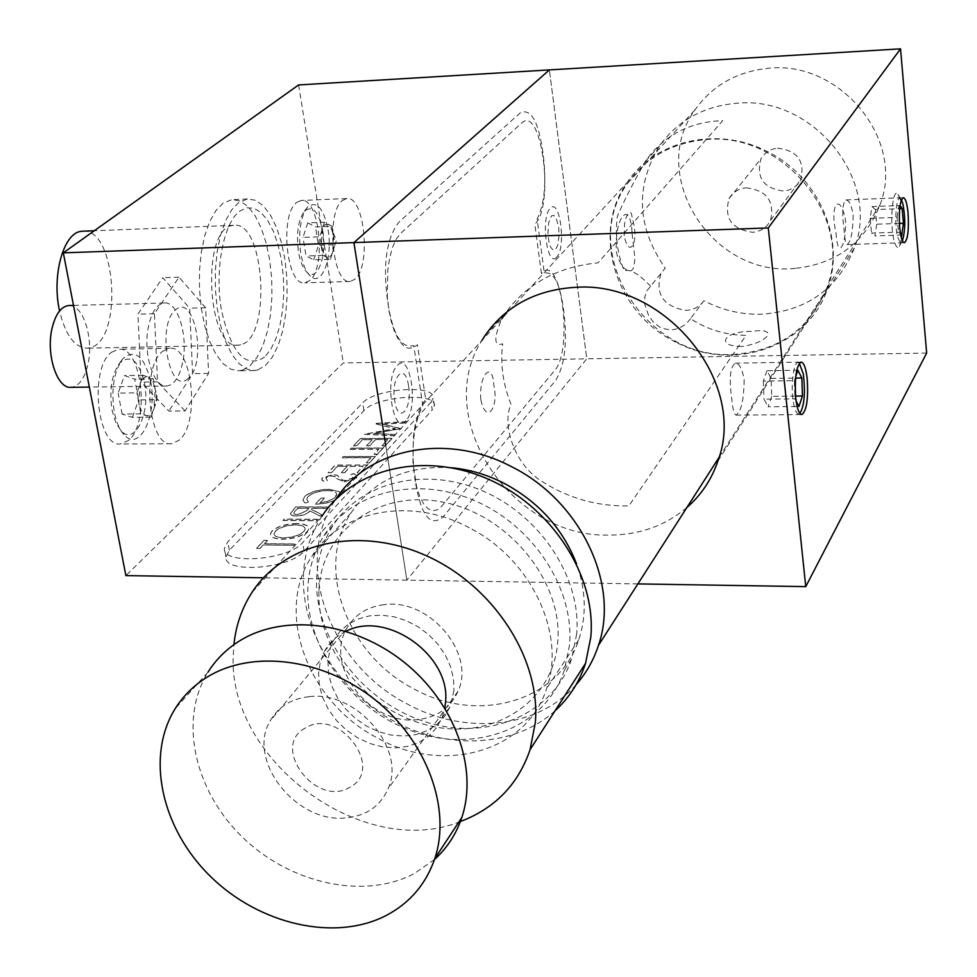 <?xml version="1.0" encoding="UTF-8"?>
<svg xmlns="http://www.w3.org/2000/svg" width="977" height="977" viewBox="0 0 977 977"><rect width="100%" height="100%" fill="white"/><g stroke="black" fill="none" stroke-linecap="round" stroke-linejoin="round"><path stroke-width="0.73" stroke-dasharray="4.88 3.66" d="M777.448 148.174C797.256 150.434 805.072 160.863 800.908 179.463C797.391 186.289 791.688 190.161 783.786 191.065C763.464 188.427 755.868 177.655 760.998 158.762C764.576 152.583 770.059 149.054 777.448 148.174M746.074 187.804C766.652 190.259 774.81 201.103 770.56 220.362C766.945 227.421 761.034 231.402 752.852 232.294C731.749 229.436 723.81 218.237 729.037 198.685C732.738 192.286 738.417 188.671 746.074 187.804M632.107 233.735L634.928 258.062L633.963 266.843L632.534 269.591L630.495 270.995L627.991 270.983L622.434 266.794L617.818 257.733L616.402 251.846C614.069 216.454 630.702 198.111 632.107 233.735M736.499 354.162C647.8 363.065 576.43 252.371 627.747 183.139C645.504 158.042 670.588 143.631 702.988 139.894C781.258 129.404 854.777 217.468 826.896 287.653C810.776 327.747 780.635 349.913 736.499 354.162M795.217 268.37C712.392 277.737 646.689 174.773 695.221 109.644C712.013 86.049 735.498 72.371 765.699 68.61C838.608 58.144 906.216 139.406 879.862 205.219C864.596 242.833 836.385 263.888 795.217 268.37M741.763 346.481C713.76 346.237 725.007 330.531 752.058 331.423C779.133 327.075 768.826 342.866 741.763 346.481M836.043 232.819C837.374 260.896 847.047 245.85 845.349 218.897C839.402 191.431 829.473 205.524 836.043 232.819M451.557 467.751C406.786 465.186 373.263 480.244 350.987 512.937C314.557 567.173 346.579 654.382 413.369 688.565C476.666 724.458 558.868 702.145 578.738 639.764C586.725 615.766 586.005 590.499 576.601 563.949M469.339 527.812C410.609 496.011 339.52 510.373 311.504 556.902C274.427 612.347 307.877 701.999 376.682 737.574C441.922 774.883 526.322 752.693 546.485 688.797C566.611 634.207 531.158 558.917 469.339 527.812M576.1 684.682C537.985 728.744 464.6 735.779 406.652 703.648C328.968 663.823 292.208 561.836 335.893 499.259L336.039 499.027M676.035 342.231C615.925 313.69 590.474 233.527 627.087 182.528C654.297 140.932 716.275 125.85 765.663 150.776C817.712 175.03 846.021 238.449 827.8 287.861C808.883 346.994 732.86 372.652 676.035 342.231M690.495 318.673C685.61 325.573 679.052 329.31 670.796 329.872L663.139 328.626L659.597 327.014L653.43 322.178L648.667 315.73L644.796 304.482L644.783 297.155L646.835 290.89L665.252 268.125C636.943 227.409 634.965 186.766 659.292 146.208C677.965 120.159 704.222 105.809 738.075 103.147C813.572 96.186 880.985 180.525 854.399 247.914C837.545 289.253 806.269 311.37 760.582 314.264C740.713 314.582 721.82 310.075 703.916 300.733L690.495 318.673C707.433 329.652 725.972 335.209 746.086 335.343L628.858 505.903C595.994 506.513 565.878 497.586 538.51 479.157C511.948 460.167 502.215 421.539 511.13 404.49C503.021 384.511 500.2 364.299 502.642 343.843C493.837 346.566 493.593 338.176 501.909 318.673M703.916 300.733C699.556 306.827 693.438 310.051 685.561 310.417C663.102 306.265 654.908 293.918 660.989 273.389L665.252 268.125M853.116 215.343C852.933 231.83 850.955 241.563 847.193 244.568C845.789 244.25 844.726 239.096 843.994 229.106C841.869 212.632 842.492 202.898 845.874 199.919C849.233 200.212 851.651 205.353 853.116 215.343M744.12 379.821C743.937 399.678 741.262 411.439 736.096 415.127C734.191 414.761 732.726 409.229 731.712 398.543C728.976 378.612 730.149 366.815 735.266 363.151C739.442 363.517 742.398 369.074 744.12 379.821M650.597 286.249C638.885 273.926 630.067 268.76 624.144 270.776C617.134 252.835 614.887 234.602 617.403 216.076C623.57 201.726 632.876 183.505 645.296 161.413C663.823 135.376 689.64 121.795 722.748 120.635L598.119 262.825C557.33 266.868 526.2 283.965 504.706 314.118L485.129 335.38M686.855 507.564C664.983 525.931 638.97 535.103 608.793 535.091C510.971 537.802 431.687 417.875 481.954 340.375M480.818 399.63C478.657 375.119 492.347 359.817 493.776 384.791C499.259 408.765 485.801 424.641 480.818 399.63M926.66 353.063L586.774 358.815L549.379 69.904L586.774 358.815L406.884 580.155L586.774 358.815L343.281 362.931L125.874 575.6M637.883 583.904L406.884 580.155L385.695 445.085L406.884 580.155L263.424 577.822M415.323 481.612C410.645 450.495 413.137 425.093 422.809 405.406L413.76 345.565C401.523 349.058 392.864 334.732 387.796 302.577C382.581 265.121 386.294 238.303 398.946 222.097L519.959 113.088C530.816 107.617 538.486 120.953 542.98 153.096C546.693 181.295 544.751 203.301 537.118 219.117L544.336 273.157C553.703 271.02 560.175 283.599 563.741 310.894C567.576 342.048 564.901 365.203 555.718 380.346L443.375 516.625C430.539 527.775 421.185 516.1 415.323 481.612M408.533 385.915C412.587 409.595 398.164 425.288 394.671 400.57C390.58 376.365 405.235 361.331 408.533 385.915M558.661 227.287L559.1 235.017L557.72 245.325L555.705 249.367L553.251 250.124L550.833 247.437L548.94 241.807L547.95 234.346L548.549 223.049L551.321 216.015L553.788 215.343L556.182 218.103L558.661 227.287M624.242 235.567L624.547 223.77L626.233 217.138L628.394 213.071L630.434 212.4L631.313 213.401L633.878 224.539C638.213 245.691 628.211 257.501 624.242 235.567M296.825 202.361L301.075 200.468C319.381 196.719 326.782 267.649 309.599 280.582L304.787 282.817C286.566 286.701 279.239 214.158 296.825 202.361M342.5 200.456L346.627 198.551C364.372 194.814 371.565 266.233 354.92 279.239L350.255 281.474C332.583 285.382 325.463 212.302 342.5 200.456M111.573 352.233L118.571 349.277C142.202 345.724 150.373 423.591 128.366 440.517L120.476 443.985C96.943 447.539 89.029 367.67 111.573 352.233M162.756 351.244L169.546 348.276C192.506 344.71 200.468 423.2 179.096 440.261L171.439 443.753C148.565 447.332 140.847 366.802 162.756 351.244M541.441 273.633L534.822 224.16C555.034 206.171 541.588 102.829 521.327 123.322L400.643 233.418L396.332 238.974L392.62 247.144L389.738 257.525L387.832 269.579L387.319 296.153L388.736 309.257L391.191 321.311L394.537 331.692L398.604 339.874L403.171 345.455L407.995 348.166L412.831 347.934L417.448 344.783L425.679 399.312L421.539 405.382L417.997 413.93L415.237 424.519L413.418 436.609L412.929 462.732L416.629 486.839L419.841 496.536L423.737 503.973L428.109 508.797L432.726 510.776L437.366 509.847L441.787 506.11L554.435 370.759C573.89 350.132 560.92 250.503 541.441 273.633M556.719 257.049C547.181 268.931 540.281 217.212 550.295 208.248C559.882 197.232 566.452 247.828 556.719 257.049M405.895 420.782C393.108 436.463 383.924 377.708 397.37 365.422C410.242 350.877 418.925 408.203 405.895 420.782M298.608 84.938L343.281 362.931M188.219 378.331C169.375 397.102 155.905 324.083 175.799 309.721C194.789 292.685 207.356 363.505 188.219 378.331M264.547 357.118C245.886 369.086 231.561 353.625 221.571 310.747C214.403 270.837 223.22 223.452 239.646 211.179L246.705 207.771L253.971 208.26L261.054 212.559L267.637 220.375L273.389 231.305L278.054 244.763L281.437 260.114L283.367 276.601L283.757 293.466L282.622 309.929L279.984 325.207L275.966 338.592L270.739 349.412L264.547 357.118M576.662 634.134L571.484 659.304C552.616 715.665 485.752 742.19 423.749 721.319C361.6 700.997 314.069 637.834 316.658 578.164C317.501 558.978 322.874 541.576 332.742 525.992C360.635 481.942 425.337 465.895 483.188 491.15C541.124 516.076 581.694 578.616 576.662 634.134M569.542 644.893L564.352 670.198C545.422 726.864 478.18 753.414 415.775 732.323C353.222 711.781 305.325 648.191 307.84 588.191C308.671 568.883 314.044 551.394 323.949 535.726C351.952 491.455 417.032 475.396 475.286 500.908C533.637 526.066 574.537 589.058 569.542 644.893M460.387 821.535C362.833 861.079 226.408 759.227 233.332 653.906L233.918 644.661M555.034 710.816C514.684 747.332 447.466 750.568 392.937 720.733C338.347 690.947 301.307 631.301 303.42 575.319C304.335 553.495 310.527 533.772 321.983 516.174L252.078 592.318M453.963 690.385L450.385 706.176L444.816 716.153L437.012 724.421L427.303 730.637L416.129 734.57L403.928 736.072L391.24 735.083L378.539 731.675L366.363 725.996L355.201 718.266L345.492 708.813L337.615 698.005L331.899 686.281L328.59 674.106L327.906 660.305L330.519 647.482L333.768 640.155L340.069 631.313L348.325 624.144L358.241 618.929L369.428 615.889L381.482 615.156L393.926 616.768L406.261 620.676L418.009 626.733L428.72 634.696L437.94 644.27L445.317 655.066L450.568 666.668L453.487 678.588L453.963 690.385M346.114 631.276C336.638 635.758 329.432 642.439 324.511 651.305L320.309 661.783L318.563 673.238L319.357 685.439L322.715 697.7L328.48 709.497L336.418 720.391L346.2 729.917L357.448 737.708L369.709 743.448L382.495 746.904L395.27 747.918L407.543 746.428L418.791 742.496L428.549 736.267L436.389 727.963L441.995 717.924L444.84 708.044M318.978 590.596C320.749 531.451 378.27 488.732 443.582 502.263C508.968 514.891 563.363 581.938 557.708 642.329C553.019 702.939 492.286 740.725 429.904 725.789C367.45 711.696 316.267 649.571 318.978 590.596M182.601 362.76C179.389 377.22 174.089 384.975 166.713 386.025C153.413 387.942 142.52 352.343 148.614 325.793C151.875 311.675 157.065 304.067 164.197 302.98C177.777 300.953 188.476 336.406 182.601 362.76M69.404 305.52C83.399 304.836 93.963 339.043 87.918 364.409C84.523 378.649 78.929 386.294 71.15 387.332M185.056 410.914L157.541 381.909L154.403 313.764L178.999 277.199L205.659 307.792L208.59 373.397L185.056 410.914L168.862 411.073L141.091 382.141L137.928 314.179L162.756 277.7L189.66 308.207L192.616 373.654L168.862 411.073M208.59 373.397L192.616 373.654M205.659 307.792L189.66 308.207M178.999 277.199L162.756 277.7M154.403 313.764L137.928 314.179M157.541 381.909L141.091 382.141M384.022 604.69C366.986 606.888 354.553 614.814 346.725 628.455C323.778 666.021 370.283 725.789 417.399 719.658C436.914 717.46 450.446 708.007 457.993 691.301C476.117 653.173 428.927 597.79 384.022 604.69M309.062 696.699C291.134 698.75 278.14 706.884 270.067 721.087C246.412 760.167 296.104 823.562 345.65 817.92C366.167 815.942 380.322 806.245 388.089 788.83C406.762 749.103 356.312 690.128 309.062 696.699M901.453 199.858L900.452 198.6C896.129 194.472 893.992 224.014 897.704 237.008L899.902 241.905L901.075 242.223L902.394 240.672M900.574 200.138L897.582 193.715C892.233 188.573 889.571 224.979 894.187 240.953C895.701 246.46 897.326 248.427 899.048 246.851C903.554 236.226 904.067 220.655 900.574 200.138M899.39 223.403L876.772 224.209L875.368 209.579L899.67 208.675M876.772 224.209L874.867 235.933L901.661 235.042M900.538 234.028L898.461 232.16L871.545 233.076L874.867 235.933M897.081 217.37L898.938 205.573L872.046 206.587L870.116 218.347L897.081 217.37L898.461 232.16M870.116 218.347L871.545 233.076M898.938 205.573L899.927 206.501M872.046 206.587L875.368 209.579M307.767 222.866L315.486 226.908L332.082 226.285L328.284 224.258L330.873 227.091L333.548 235.518L332.717 252.005L331.069 255.583L328.712 257.586L322.74 255.437L321.238 246.143L322.105 229.497L324.852 224.71L328.284 224.258L324.449 222.219L307.767 222.866L303.004 237.423L319.735 236.813L323.375 253.47L325.597 256.695L330.397 259.296L313.776 259.845L306.033 255.998L303.004 237.423M322.837 231.134C327.258 255.62 317.305 282.353 307.144 272.449C303.114 268.687 300.22 261.824 298.474 251.871C296.178 233.698 298.144 220.143 304.397 211.203C312.518 204.828 318.673 211.472 322.837 231.134M328.077 229.729C333.01 257.244 321.885 287.323 310.478 276.235C305.948 272.009 302.699 264.279 300.733 253.055C298.144 232.575 300.366 217.309 307.376 207.258C316.511 200.114 323.411 207.612 328.077 229.729M324.449 222.219L319.735 236.813M322.74 255.437L306.033 255.998M330.397 259.296L335.026 244.738L318.465 245.325L315.486 226.908M332.082 226.285L335.026 244.738M313.776 259.845L318.465 245.325M148.248 377.085L153.413 383.131L155.209 389.298L153.926 408.826C151.826 414.114 149.163 416.349 145.939 415.543L140.847 413.894L138.868 403.379L140.041 384.059C142.19 378.49 144.926 376.169 148.248 377.085L143.167 375.302L136.89 392.852L118.144 393.084L124.494 375.595L134.704 379.137L138.612 399.911L157.138 399.703L153.279 378.868L148.248 377.085M144.413 382.947C150.788 412.892 134.716 446.44 120.965 430.674L115.689 422.333L112.111 410.425C109.119 390.287 111.622 374.521 119.597 363.126C130.515 353.894 138.783 360.501 144.413 382.947M150.568 381.201C157.7 414.846 139.735 452.62 124.274 434.948C119.682 430.014 116.361 422.418 114.309 412.147C110.951 389.432 113.759 371.663 122.736 358.852C134.997 348.496 144.266 355.958 150.568 381.201M140.847 413.894L122.137 414.065L132.383 417.35L150.983 417.179L144.645 414.907L141.689 411.525L139.479 406.017L136.89 392.852M153.279 378.868L134.704 379.137M143.167 375.302L124.494 375.595M122.137 414.065L118.144 393.084M150.983 417.179L157.138 399.703M132.383 417.35L138.612 399.911M257.965 369.868L254.179 370.552L246.363 368.952L238.742 363.346L231.671 353.943L225.516 341.132L220.582 325.524L217.138 307.853L215.38 289.009L215.392 269.945L217.163 251.626L220.619 234.981L225.553 220.826L231.72 209.835L238.791 202.495L247.425 198.978L255.412 200.248L263.155 205.634L270.275 214.806L276.442 227.262L281.388 242.369L284.918 259.418L286.847 277.615L287.128 296.129L285.724 314.13L282.719 330.788L278.213 345.321L272.4 357.057L265.549 365.386L257.965 369.868M242.479 370.112L238.644 370.796L230.767 369.196L223.074 363.615L215.929 354.236L209.713 341.462L204.73 325.891L201.262 308.256L199.491 289.461L199.491 270.446L201.299 252.176L204.779 235.567L209.774 221.437L215.99 210.482L223.135 203.155L231.854 199.638L239.927 200.908L247.731 206.281L254.924 215.416L261.152 227.836L266.147 242.919L269.701 259.919L271.655 278.079L271.936 296.544L270.519 314.509L267.478 331.118L262.923 345.626L257.061 357.338L250.136 365.642L242.479 370.112M240.745 344.734L238.351 345.15C206.941 350.67 200.883 228.191 232.587 225.504L233.601 225.357C264.938 219.923 271.85 338.506 240.745 344.734M83.436 231.158C116.971 229.168 122.907 341.852 89.737 347.751L87.136 348.166C74.667 347.592 65.471 335.196 59.573 310.942M795.559 396.076L771.708 396.332L771.122 378.404L766.969 370.723L797.855 370.259M771.122 378.404L795.596 378.075M771.708 396.332L768.13 406.762L798.991 406.469M796.121 401.083L794.948 398.86L763.941 399.19L768.13 406.762M766.969 370.723L763.342 381.079L794.374 380.664L794.948 398.86M763.342 381.079L763.941 399.19M795.754 376.536L794.374 380.664M799.333 363.297C794.13 357.79 790.039 385.512 793.519 403.171C795.217 411.757 797.342 415.176 799.894 413.418M317.635 519.446L284.222 519.202L282.988 520.521L316.426 520.765L317.635 519.446M282.964 520.35L316.401 520.594L317.61 519.275L284.197 519.043L282.988 520.521M309.88 510.861L320.358 516.283L321.848 514.671L311.37 509.261L312.347 508.211L327.698 508.296L328.883 507.002L295.738 506.831L290.254 513.658L291.842 515.331L296.068 515.929C302.919 515.538 307.523 513.841 309.88 510.861L320.358 516.283M320.395 516.454L321.873 514.83L311.394 509.432L312.371 508.382L327.735 508.467L328.919 507.173L295.762 507.002L290.279 513.829L291.879 515.502L296.104 516.1C302.955 515.697 307.56 514.012 309.904 511.032M297.936 508.309L308.964 508.358L306.558 510.995L297.313 514.794C293.491 514.317 292.856 513.047 295.396 510.995L297.936 508.309M431.065 402.17L302.699 542.553C288.496 560.297 222.048 565.219 224.405 548.5L227.8 541.759L362.687 402.903C375.034 388.467 435.766 384.12 433.177 397.993L431.065 402.17L432.237 409.998L304.165 551.15C289.986 568.993 223.611 573.865 225.943 557.037L229.326 550.246L363.92 410.658C376.243 396.125 436.914 391.838 434.35 405.797L432.237 409.998M395.526 434.521L373.886 433.434L400.875 428.708L382.642 424.042L406.42 422.675L407.458 421.539L374.557 423.432L395.319 428.61L364.421 434.167L394.464 435.669L395.551 434.68L373.886 433.434M373.91 433.593L401.107 428.451M401.132 428.61L382.642 424.042M382.666 424.201L406.444 422.833L407.482 421.698L374.582 423.591L395.343 428.769L364.445 434.325L394.488 435.84L395.551 434.68M375.486 439.552L387.71 439.479L382.044 445.634L385.329 445.622L392.046 438.307L360.342 438.478L353.466 445.756L356.715 445.732L362.491 439.613L372.225 439.565L366.497 445.695L369.758 445.683L375.486 439.552L387.71 439.479M387.735 439.638L382.068 445.793L385.353 445.781L392.07 438.465L360.366 438.636L353.491 445.915L356.739 445.891L362.516 439.772L372.249 439.723L366.522 445.854L369.794 445.842L375.51 439.711M383.192 448.125L351.28 448.248L350.181 449.408L378.82 449.31L374.167 454.366L377.464 454.354L383.192 448.125M350.157 449.249L378.795 449.151L374.13 454.207L377.44 454.195L383.167 447.954L351.256 448.089L350.181 449.408M375.437 456.564L343.342 456.65L342.231 457.834L371.028 457.761L366.302 462.89L369.624 462.89L375.412 456.406L343.318 456.479L342.194 457.676L371.004 457.602L366.277 462.732L369.599 462.719L375.412 456.406M344.686 472.587L350.658 466.188L363.102 466.176L357.191 472.587L360.525 472.587L367.535 464.967L335.27 465.003L328.089 472.599L331.411 472.599L337.431 466.2L347.348 466.188L341.364 472.587L344.71 472.758L350.658 466.188M350.682 466.347L363.126 466.334L357.216 472.758L360.55 472.758L367.572 465.125L335.294 465.162L328.125 472.758L331.411 472.599M331.435 472.758L337.431 466.2M336.589 478.474L344.099 481.722L356.581 477.802L357.24 475.933L355.078 474.236L353.283 473.637L350.56 474.785L353.222 477.79L345.199 480.476L342.451 479.988L337.224 475.274L333.01 474.504L322.288 477.863L321.726 479.707L324.327 481.514L327.38 480.403L325.732 477.729L331.716 475.726L335.074 476.629L336.613 478.632L344.099 481.722M344.124 481.881L356.605 477.961L357.264 476.092L355.103 474.407L353.308 473.796L350.584 474.956L353.247 477.961L345.223 480.647L342.475 480.147L337.248 475.433L333.035 474.675L322.312 478.022L321.922 480.134L324.364 481.685L327.405 480.562L325.768 477.887L331.753 475.897L335.099 476.788L336.613 478.632M327.503 490.417C333.584 490.637 336.674 491.993 336.747 494.521L333.45 498.783L325.573 501.946L320.016 502.728L324.401 498.001L321.018 497.989L315.424 503.985C326.208 503.827 334.036 501.506 338.921 497.024L340.521 494.118L339.324 491.59L328.809 489.172C317.745 489.575 309.66 492.066 304.519 496.646L302.931 500.102L304.983 503.021L308.414 501.946L306.741 499.1L307.926 496.609C312.066 492.921 318.6 490.845 327.503 490.417L327.539 490.588C333.621 490.796 336.699 492.164 336.772 494.68L335.416 497.122M335.441 497.293L329.457 500.945L320.041 502.899L324.437 498.16L321.054 498.148L315.449 504.156C326.233 503.998 334.073 501.677 338.946 497.195L340.546 494.277L339.349 491.749L328.834 489.33C317.781 489.746 309.685 492.237 304.543 496.805L302.968 500.273L305.007 503.192L308.439 502.105L306.778 499.259L307.95 496.78C312.09 493.08 318.624 491.016 327.539 490.588M263.192 544.971L293.674 545.313L294.932 543.945L264.474 543.615L267.564 540.33L264.108 540.293L256.597 548.244L260.065 548.28L263.192 544.971L293.674 545.313M293.698 545.484L294.956 544.116L264.498 543.786L267.6 540.501L264.144 540.464L256.621 548.415L260.102 548.451L263.216 545.142M296.984 523.477C285.895 523.794 277.578 526.298 272.033 531C268.333 535.836 271.74 538.547 282.243 539.109C293.527 538.779 301.881 536.214 307.303 531.439C310.723 526.664 307.279 524.014 296.984 523.477M337.456 466.359L347.372 466.347L341.388 472.758L344.71 472.758M275.404 531.097C279.874 527.214 286.652 525.113 295.738 524.796C301.795 524.979 304.934 526.334 305.142 528.887L303.884 531.354C299.56 535.311 292.758 537.448 283.489 537.765C277.395 537.582 274.268 536.214 274.146 533.662L275.429 531.256C279.898 527.372 286.676 525.284 295.762 524.967L295.738 524.796M297.008 523.648C285.919 523.965 277.615 526.469 272.058 531.17C268.357 536.007 271.765 538.706 282.268 539.28C293.552 538.95 301.905 536.385 307.34 531.598C310.747 526.835 307.303 524.185 297.008 523.648M295.762 524.967C301.832 525.15 304.958 526.505 305.166 529.058L303.92 531.512C299.585 535.481 292.782 537.619 283.525 537.936C277.419 537.753 274.305 536.385 274.171 533.833L275.429 531.256M295.372 510.824L297.912 508.138L308.94 508.199L306.534 510.824L297.289 514.635C293.466 514.146 292.819 512.876 295.372 510.824M434.509 859.491L414.395 873.511C364.018 900.257 289.766 883.623 242.003 836.752C194.008 790.1 178.559 719.17 208.064 672.078L175.164 708.716M305.215 728.073C269.933 746.746 316.157 808.101 349.681 787.303C385.817 769.229 338.811 706.395 305.215 728.073M304.165 551.15L302.699 542.553M363.92 410.658L362.687 402.903M229.326 550.246L227.8 541.759M770.56 220.362L800.908 179.463M627.747 183.139L695.221 109.644M826.896 287.653L879.862 205.219M729.037 198.685L760.998 158.762M350.987 512.937L311.504 556.902M335.893 499.259L627.087 182.528M719.011 457.431L827.8 287.861M578.738 639.764L546.485 688.797M646.835 290.89L660.989 273.389M717.875 461.059L854.399 247.914M845.874 199.919L903.236 197.696M735.266 363.151L801.067 362.101M736.096 415.127L801.665 414.578M847.193 244.568L904.47 242.699M645.296 161.4L659.292 146.208M346.627 198.551L301.075 200.468M169.546 348.276L118.571 349.277M171.439 443.753L120.476 443.985M350.255 281.474L304.787 282.817M564.352 670.198L571.484 659.304M441.995 717.924L450.385 706.176M324.511 651.305L333.768 640.155M323.949 535.726L332.742 525.992M166.713 386.025L89.334 387.087M164.197 302.98L73.507 305.41M346.725 628.455L270.067 721.087M457.993 691.301L388.089 788.83M900.452 198.6L897.582 193.715M901.649 241.832L899.048 246.851M332.058 253.751L336.393 240.476L330.873 227.091M307.144 272.449L310.478 276.235M304.397 211.203L307.376 207.258M153.926 408.826L157.138 396.173L153.413 383.131M120.965 430.674L124.274 434.948M119.597 363.126L122.736 358.852M254.179 370.552L238.644 370.796M238.351 345.15L87.136 348.166M233.601 225.357L94.293 230.743M247.425 198.978L231.854 199.638M434.35 405.797L433.177 397.993M225.943 557.037L224.405 548.5"/><path stroke-width="1.47" d="M576.601 563.949C563.057 529.058 539.06 502.263 504.62 483.591C487.462 474.737 469.778 469.461 451.557 467.751M336.039 499.027C368.402 448.052 447.075 432.213 512.021 466.945C580.497 501.018 619.943 584.014 598.449 645.37C593.613 660.183 586.163 673.3 576.1 684.682M481.954 340.375L485.129 335.38C506.269 305.435 536.788 289.4 576.686 287.275C665.764 281.303 747.93 383.057 717.875 461.059C711.622 479.475 701.278 494.973 686.855 507.564M501.909 318.673L504.706 314.118M908.085 213.328C907.071 203.24 905.459 198.026 903.236 197.696C899.927 200.688 898.73 210.519 899.658 227.177C900.672 237.203 902.284 242.381 904.47 242.699C907.792 239.707 909.001 229.913 908.085 213.328M807.222 378.978C805.964 368.121 803.912 362.491 801.067 362.101C796.292 365.801 794.521 377.72 795.73 397.847C797 408.606 799.039 414.187 801.848 414.578C806.636 410.877 808.431 399.007 807.222 378.978M805.756 586.627L926.66 353.063L900.538 48.85L768.288 227.946L805.756 586.627L637.883 583.904M768.288 227.946L353.918 242.589L385.695 445.085L353.918 242.589L549.379 69.904L900.538 48.85M63.322 252.848L353.918 242.589L549.379 69.904L298.608 84.938L63.322 252.848L125.874 575.6L263.424 577.822M233.918 644.661C235.884 625.414 241.93 607.963 252.078 592.318C284.246 542.491 358.962 525.333 426.155 555.657C493.446 585.577 540.806 658.559 535.347 722.406L530.084 749.652C518.189 784.446 494.96 808.406 460.387 821.535M321.983 516.174C353.247 468.166 424.641 451.02 488.317 479.206C552.09 507.014 596.495 576.076 590.804 637.175L585.565 663.298C579.41 682.019 569.237 697.859 555.034 710.816M444.84 708.044L445.561 702.048C450.837 655.433 386.44 609.843 346.114 631.276M89.334 387.087L71.15 387.332C57.118 389.237 45.663 354.187 52.111 328.04C55.555 314.13 61.038 306.631 68.549 305.545L69.404 305.52M902.394 240.672C905.374 230.657 905.532 218.372 902.882 203.814L901.453 199.858M899.39 223.403L903.493 223.269L902.137 208.59L899.67 208.675M903.493 223.269L901.661 235.042L900.538 234.028M899.927 206.501L902.137 208.59M59.573 310.942C51.561 276.039 63.383 233.124 80.969 231.366L83.436 231.158M795.754 376.536L797.855 370.259L801.861 377.989L795.596 378.075M795.559 396.076L802.435 396.003L801.861 377.989M802.435 396.003L798.991 406.469L796.121 401.083M799.894 413.418C804.425 405.724 805.549 392.498 803.253 373.776L799.333 363.297M208.064 672.078C216.064 659.377 226.615 648.948 239.719 640.814C283.672 613.471 352.966 621.604 403.562 661.783C454.281 701.804 478.486 767.971 461.816 817.505C456.222 834.077 447.124 848.073 434.509 859.491M386.672 915.241C335.38 942.121 259.589 924.657 210.666 876.638C161.498 828.838 145.341 756.528 175.164 708.716C183.249 695.819 193.947 685.256 207.271 677.049C251.968 649.424 322.752 658.107 374.631 699.41C426.619 740.529 451.643 808.162 434.826 858.514C426.131 883.843 410.084 902.748 386.672 915.241M598.449 645.37L719.011 457.431M530.084 749.652L585.565 663.298M73.507 305.41L68.549 305.545M94.293 230.743L82.068 231.219M461.816 817.505L434.826 858.514"/></g></svg>
